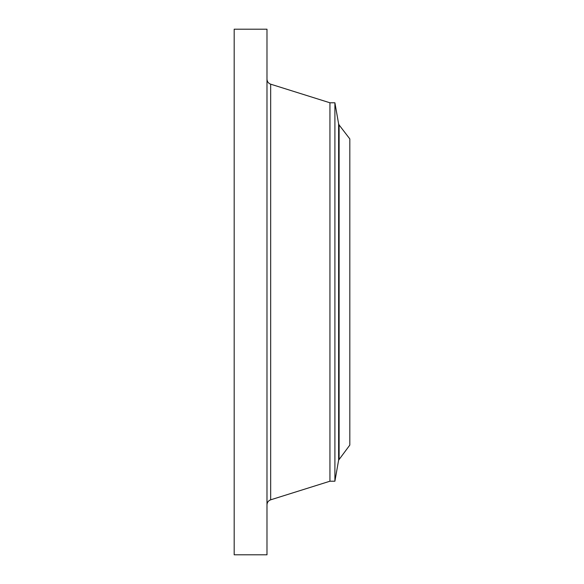 <?xml version="1.0" encoding="UTF-8"?>
<svg xmlns="http://www.w3.org/2000/svg" width="584" height="584" viewBox="0 0 584 584"><rect width="100%" height="100%" fill="white"/><g stroke="black" fill="none" stroke-linecap="round" stroke-linejoin="round"><path stroke-width="0.88" d="M234.184 554.8L234.184 29.2L266.983 29.2L266.983 554.8L234.184 554.8M339.114 459.031L339.114 124.969L349.816 138.912L349.816 445.088L338.611 460.17L334.902 481.216L329.938 481.216L329.938 102.784L270.662 84.176C268.348 83.308 267.122 81.636 266.983 79.161M334.902 481.216L334.902 102.784L329.938 102.784M329.938 481.216L270.662 499.824L270.662 84.176M338.611 460.17L338.611 123.83L334.902 102.784M270.662 499.824C268.348 500.692 267.122 502.364 266.983 504.839M339.114 124.969L338.611 123.83"/></g></svg>
